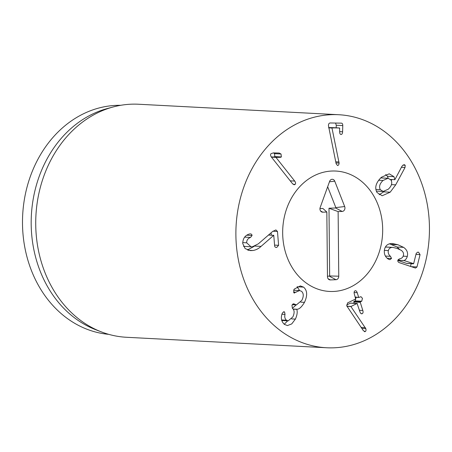 <?xml version="1.0" encoding="UTF-8"?>
<svg xmlns="http://www.w3.org/2000/svg" width="452" height="452" viewBox="0 0 452 452"><rect width="100%" height="100%" fill="white"/><g stroke="black" fill="none" stroke-linecap="round" stroke-linejoin="round"><path stroke-width="0.68" d="M339.107 163.07C338.977 164.601 338.458 165.426 337.554 165.534L336.141 163.76L328.446 125.605C328.502 123.933 329.079 123.057 330.175 122.978L341.379 123.142C342.311 123.226 342.78 124.034 342.769 125.571L342.605 131.775C342.503 133.526 341.994 134.43 341.079 134.487C340.136 134.402 339.661 133.487 339.661 131.73L339.559 127.972L331.943 127.859L339.107 163.07L335.966 162.901M331.937 128.023L328.689 127.854M331.943 127.859L328.661 127.69M328.638 127.566L333.045 127.633L333.237 128.04L333.045 127.633L339.559 127.972L333.051 127.633M339.751 128.385L339.559 127.972M336.186 127.797L336.254 125.227L335.582 123.057M279.133 153.042L281.02 153.996L281.37 156.946L280.449 157.336L275.952 157.381L294.727 181.077C295.693 182.422 295.84 183.523 295.162 184.376L294.201 184.795L292.478 183.67L271.499 157.194C270.437 155.754 270.279 154.578 271.019 153.669L273.387 152.895L279.24 153.047M275.952 157.381L271.46 157.143M275.997 157.324L271.415 157.081M271.341 156.985L273.935 156.991L274.856 156.601L274.505 153.652L273.556 152.9M280.449 157.336L273.935 156.991M281.37 156.946L274.856 156.601M276.313 247.43L276.765 247.419C275.517 247.532 274.805 247.018 274.63 245.882L273.759 235.306L261.064 246.38C258.617 248.673 255.888 250.046 252.883 250.504L250.419 250.611L245.125 248.594L242.724 243.504C242.899 238.515 245.04 235.385 249.148 234.102L249.916 233.91C251.193 233.814 251.905 234.339 252.058 235.492L250.515 237.436C247.877 238.413 246.606 240.204 246.69 242.814L251.024 246.815L252.538 246.735L258.369 243.814L272.658 231.447L275.901 229.921L277.466 231.458L278.607 245.312L276.765 247.419L275.906 247.374M246.69 242.814L242.701 242.605M251.024 246.815L243.464 246.329M250.515 237.436L244.685 237.13M249.916 233.91L250.38 233.899M247.397 249.973L254.199 246.351M273.658 235.322L268.494 235.051M273.759 235.306L268.516 235.029M271.285 235.176L271.093 232.803M277.466 231.458L272.929 231.221M285.02 314.411L281.907 314.247L282.359 313.061L283.98 311.75L284.568 311.97L285.02 314.411C284.381 316.88 284.873 318.818 286.5 320.242L288.167 320.852L292.828 316.948C294.676 312.925 294.529 310.049 292.382 308.315L291.969 305.185L293.642 303.789L296.41 304.897L301.823 300.365C303.84 296.286 303.716 293.252 301.461 291.263L299.563 290.557L294.003 292.919L293.772 289.969L294.359 289.048L300.337 285.918L303.569 287.127L297.077 286.788L299.67 290.563M294.478 293.088L294.003 292.919M294.518 304.196L292.794 304.106M286.5 320.242L281.658 319.988M303.569 287.127C307.332 290.41 307.637 295.484 304.484 302.343C301.608 307.128 299.06 309.428 296.834 309.236L296.778 309.343C297.631 311.88 297.167 315.129 295.393 319.095L291.726 323.92L287.478 325.553L284.477 324.44C281.562 321.796 280.703 318.406 281.907 314.264M295.393 319.095L291.602 318.897M284.257 324.265L287.653 320.83M296.778 309.343L293.218 309.157M296.834 309.236L293.133 309.044M304.484 302.343L300.744 302.145M292.382 308.315L296.184 304.885M354.995 290.839C355.893 290.483 356.634 291.105 357.221 292.698L358.645 297.207L358.939 297.456L360.928 296.676L362.453 298.309L361.73 301.224L360.368 301.874L360.255 302.32L362.826 310.467C363.272 312.157 363.063 313.23 362.199 313.688C361.278 314.083 360.526 313.473 359.939 311.846L357.074 303.45L350.899 306.529L365.821 328.655C366.216 330.169 366.001 331.152 365.188 331.615L363.301 330.598L346.814 305.953L347.599 302.88L355.679 299.015L354.34 294.077C353.888 292.416 354.108 291.337 354.995 290.839L355.498 290.738M364.278 331.57L364.736 331.712M365.306 327.593L361.097 327.372M350.899 306.529L346.944 306.326M350.865 306.416L346.904 306.213M346.644 304.981L350.56 303.111L357.374 303.699M361.103 313.631L362.199 313.688L361.645 313.807M354.148 303.275L353.854 301.535L355.216 300.885L355.939 297.964L355.667 297.309M361.73 301.224L355.216 300.885M355.272 297.032L358.939 297.456M403.579 247.357C406.936 249.696 408.179 252.702 407.308 256.386C406.546 258.77 405.41 260.143 403.885 260.505L413.648 263.663L416.23 253.329L417.863 252.109L418.575 252.256L420.055 254.634L416.976 266.968L415.495 268.07L399.534 262.731C398.167 262.233 397.607 261.42 397.856 260.284L399.851 258.787C401.738 258.408 402.907 257.329 403.365 255.555C403.93 253.47 403.195 251.719 401.161 250.284L397.088 248.425L392.748 247.374C390.404 247.368 388.94 248.436 388.358 250.566C387.872 252.815 388.584 254.736 390.511 256.329L391.522 258.465L389.839 259.702L388.364 259.137C385.019 256.9 383.742 253.612 384.539 249.261C385.584 245.357 388.195 243.436 392.376 243.498L398.003 244.775L403.579 247.357L397.065 247.018L389.46 243.803M391.522 258.465L387.183 258.239M390.511 256.329L385.42 256.064M385.398 247.058L392.765 247.374L386.228 247.029M410.501 266.465L411.184 263.708M397.828 260.403L406.783 263.454L413.648 263.663M403.868 260.584L397.862 260.267M403.885 260.505L397.884 260.188M407.308 256.386L403.173 256.165M397.98 259.934L399.28 258.956M399.585 249.385L397.065 247.018M388.098 178.241L383.025 180.478C379.725 183.642 378.81 186.699 380.279 189.648L383.177 191.473L388.302 189.202C391.596 186.054 392.511 183.015 391.036 180.088L388.098 178.241L380.663 177.947M383.025 180.478L378.623 180.246M380.279 189.648L375.9 189.416M376.346 191.1L383.177 191.473M395.686 184.845L390.189 192.19L382.183 195.756L377.036 192.529C374.409 187.817 375.849 182.738 381.358 177.291L389.228 173.817L393.946 176.647L394.89 179.676L401.868 166.449L402.772 165.296L404.224 164.647L405.195 165.246L405.037 167.5L395.686 184.845L391.438 184.625M390.189 192.19L383.675 191.851L384.149 191.411M391.291 180.574L391.85 179.534M405.037 167.5L401.41 167.308M394.771 179.687L390.579 179.467M393.946 176.647L387.432 176.308L385.72 174.466M388.183 178.246L387.432 176.308M379.132 194.778L383.675 191.851M364.634 340.548A116.672 96.728 -87 0 1 326.564 347.757A116.672 96.728 -87 0 1 236.074 226.181A116.672 96.728 -87 0 1 338.78 114.729A116.672 96.728 -87 0 1 428.552 213.078A116.672 96.728 -87 0 1 364.634 340.548M316.157 174.771A60.28 49.974 -87 0 1 335.825 171.048A60.28 49.974 -87 0 1 382.578 233.859A60.28 49.974 -87 0 1 329.514 291.444A60.28 49.974 -87 0 1 283.133 240.633A60.28 49.974 -87 0 1 316.157 174.771M108.695 334.339A114.729 95.118 -87 0 1 23.188 236.068A114.729 95.118 -87 0 1 86.236 112.497A114.729 95.118 -87 0 1 120.701 105.305M101.361 331.892L95.722 329.717A114.729 95.118 -87 0 1 31.177 223.203A114.729 95.118 -87 0 1 94.92 112.955A114.729 95.118 -87 0 1 107.316 108.542L113.153 106.971A116.672 96.728 93 0 0 100.547 111.452A116.672 96.728 93 0 0 35.725 223.576A116.672 96.728 93 0 0 101.361 331.892A116.672 96.728 93 0 0 126.402 337.271L326.564 347.757M338.78 114.729L138.617 104.242A116.672 96.728 93 0 0 113.153 106.971M319.954 208.581L322.881 208.468L326.836 212.033L322.801 212.186A3.401 2.819 -87 0 1 321.485 211.847A3.401 2.819 -87 0 1 320.185 207.479L329.61 181.371A3.401 2.819 -87 0 1 331.237 179.5A3.401 2.819 -87 0 1 334.751 181.179L344.684 206.547A3.401 2.819 -87 0 1 342.158 211.451L338.124 211.604L338.763 276.2A3.401 2.819 -87 0 1 335.972 279.709L330.327 279.924A3.401 2.819 -87 0 1 329.011 279.585A3.401 2.819 -87 0 1 327.468 276.63L326.836 212.033M327.468 276.319L329.655 275.957L328.988 208.236L335.61 207.982L335.819 207.587L327.666 186.755M338.124 211.604L328.988 208.236M282.669 233.147A60.28 49.974 -87 0 1 335.825 171.048A60.28 49.974 -87 0 1 382.578 233.859A60.28 49.974 -87 0 1 329.514 291.444A60.28 49.974 -87 0 1 282.669 233.147M338.966 161.963L335.734 161.793M342.605 131.775L339.667 131.617M342.769 125.571L336.254 125.227M294.727 181.077L290.235 180.845M281.02 153.996L274.505 153.652M295.162 184.376L293.032 184.263M252.058 235.492L246.877 235.221M252.883 250.504L248.221 250.255M261.064 246.38L254.951 246.063M278.607 245.312L274.567 245.103M296.026 292.274L293.467 292.139M294.314 304.049L292.975 303.981M284.568 311.97L283.359 311.908M365.821 328.655L361.826 328.446M362.826 310.467L359.447 310.292M360.255 302.32L353.741 301.981M360.368 301.874L353.854 301.535M358.781 297.45L355.345 297.269M357.221 292.698L354.097 292.534M388.358 250.566L384.341 250.357M416.976 266.968L411.06 266.657M420.055 254.634L415.959 254.419M398.003 244.775L391.488 244.43M405.195 165.246L402.969 165.133M322.801 212.186L320.604 211.022M330.327 279.924L328.129 278.76M335.972 279.709L329.423 276.24M338.763 276.2L329.655 275.957M342.158 211.451L335.61 207.982M344.684 206.547L335.819 207.587M334.751 181.179L329.457 181.794M299.563 290.557L293.642 290.246M296.41 304.897L292.263 304.682M288.167 320.852L281.652 320.513M357.159 303.433L350.645 303.089M358.86 297.478L355.351 297.292M413.433 263.827L406.919 263.482"/></g></svg>
